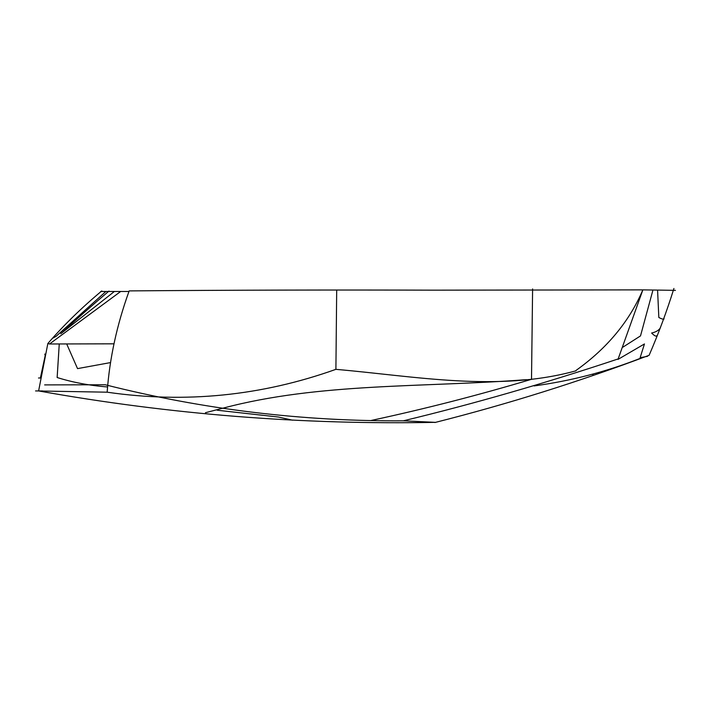 <?xml version="1.0" encoding="UTF-8"?>
<svg xmlns="http://www.w3.org/2000/svg" width="711" height="711" viewBox="0 0 711 711"><rect width="100%" height="100%" fill="white"/><g stroke="black" fill="none" stroke-linecap="round" stroke-linejoin="round"><path stroke-width="1.07" d="M531.499 379.443L532.601 288.942L531.517 379.443M675.45 290.355L642.851 289.875L434.083 290.168C334.161 289.839 232.524 290.079 129.18 290.897C116.906 324.723 109.565 358.495 107.165 392.196C109.565 358.495 116.906 324.723 129.18 290.897C232.524 290.079 334.161 289.839 434.083 290.168L642.851 289.875L617.975 359.419L642.851 289.875C629.368 321.443 607.087 348.301 576.008 370.44C607.087 348.301 629.368 321.443 642.851 289.875L675.45 290.355M100.678 291.483L128.451 291.466L100.678 291.483M617.85 359.028C545.461 383.202 473.979 403.795 403.386 420.814L434.812 422.325L403.386 420.814C302.308 421.463 202.937 409.447 105.255 384.767L44.633 384.9L105.255 384.767C202.937 409.447 302.308 421.463 403.386 420.814C473.979 403.795 545.461 383.202 617.85 359.028M647.499 356.335L640.131 357.686L644.459 343.946L617.975 359.419L644.459 343.946L640.131 357.686L647.499 356.335M640.54 358.246C606.759 371.622 571.288 380.856 534.121 385.931C571.288 380.856 606.759 371.622 640.54 358.246M640.504 335.912L652.698 291.012L640.504 335.912L622.934 347.137L640.504 335.912M660.395 327.824C658.777 330.384 655.862 332.108 651.667 332.997C655.862 332.108 658.777 330.384 660.395 327.824M656.857 335.672C656.155 336.712 654.413 335.832 651.632 333.032C654.413 335.832 656.155 336.712 656.857 335.672M335.903 369.338C261.372 395.929 185.118 403.546 107.13 392.188L42.767 391.059L107.13 392.188C185.118 403.546 261.372 395.929 335.903 369.338L336.694 289.964L335.903 369.338M576.052 370.786C498.349 392.365 415.535 376.288 335.903 369.347C415.535 376.288 498.349 392.365 576.052 370.786M531.508 379.301C478.494 395.156 425.151 408.852 371.471 420.397C425.151 408.852 478.494 395.156 531.508 379.301M35.55 390.934L42.758 390.934L35.55 390.934M435.576 422.343C302.371 424.929 170.053 414.469 38.616 390.934L47.841 343.529L49.53 343.982L120.514 291.599L49.53 343.982L113.982 343.822L49.53 343.982L47.841 343.529C63.634 325.256 81.623 307.721 101.789 290.932M57.156 377.514C72.46 382.358 89.257 385.504 107.548 386.962C89.257 385.504 72.46 382.358 57.156 377.514L59.217 344.568L57.138 377.514M77.57 368.609L110.347 362.619L77.57 368.609M77.535 368.609L66.816 344.222L77.535 368.609M52.774 338.16L56.089 336.33L105.655 291.679L56.089 336.33L52.774 338.16M109.005 291.057C91.968 305.49 75.89 319.719 60.773 333.752L114.435 291.439L60.773 333.752C75.89 319.719 91.968 305.49 109.005 291.057M40.385 378.021L38.51 378.003L40.385 378.021L45.202 355.66L44.811 354.042L45.184 355.669L40.394 378.021M223.29 408.087C319.435 382.58 423.96 387.593 526.451 379.647C423.96 387.593 319.435 382.58 223.29 408.087L205.443 412.709L223.29 408.087M664.083 318.875C663.532 319.506 661.781 319.043 658.83 317.488L657.604 290.63L658.83 317.488C661.781 319.043 663.532 319.506 664.083 318.875M278.41 417.028L292.568 420.192L278.41 417.028L217.175 410.22L278.401 417.037M593.827 375.168L592.059 374.279L593.827 375.168M673.921 288.479C666.865 311.134 658.599 333.406 649.116 355.296C578.958 381.763 507.556 404.177 434.901 422.521"/></g></svg>
